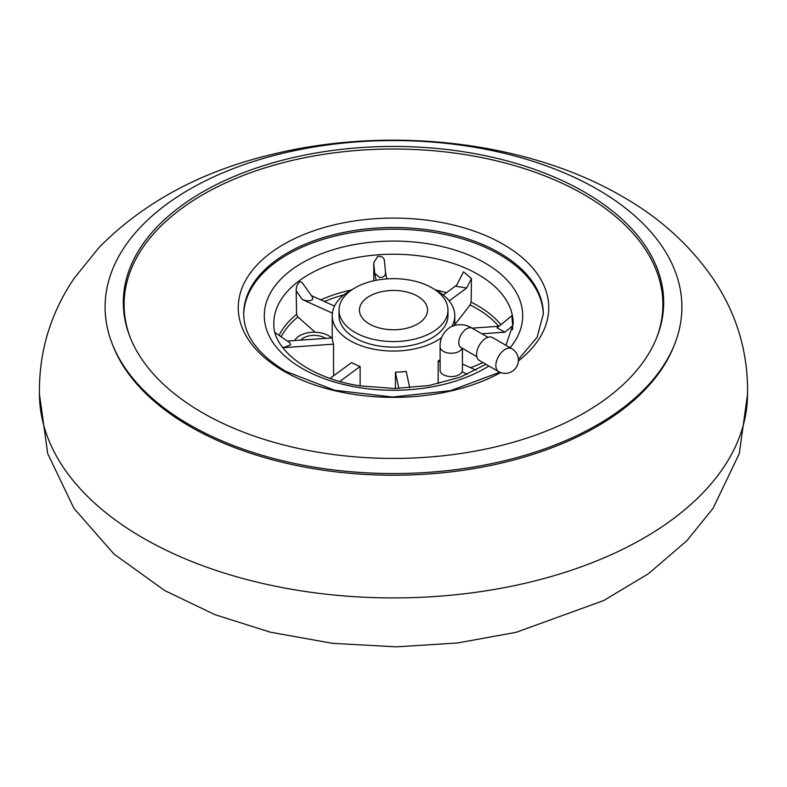 <?xml version="1.0" encoding="UTF-8"?>
<svg xmlns="http://www.w3.org/2000/svg" width="787" height="787" viewBox="0 0 787 787"><rect width="100%" height="100%" fill="white"/><g stroke="black" fill="none" stroke-linecap="round" stroke-linejoin="round"><path stroke-width="1.18" d="M39.655 400.711A354.061 204.413 0 0 0 143.136 538.052A354.061 204.413 0 0 0 523.207 583.708A354.061 204.413 0 0 0 747.345 400.711C749.381 356.285 737.95 315.597 713.052 278.647C689.924 245.082 659.604 217.655 622.114 196.357C525.991 140.42 387.725 125.674 270.728 154.724C201.118 171.458 144.001 202.249 99.369 247.098L74.303 278.116C49.168 315.193 37.619 356.049 39.655 400.711M112.187 343.732L112.974 345.749A287.589 166.037 0 0 0 190.149 426.584A287.589 166.037 0 0 0 473.44 468.678A287.589 166.037 0 0 0 674.026 345.749L674.813 343.732A288.396 166.51 0 0 0 597.431 189.323A288.396 166.51 0 0 0 254.29 161.237A288.396 166.51 0 0 0 112.187 343.732A288.396 166.51 0 0 0 189.569 424.793A288.396 166.51 0 0 0 473.656 467.006A288.396 166.51 0 0 0 674.813 343.732M202.446 412.732A270.197 155.993 0 0 0 468.599 452.279A270.197 155.993 0 0 0 657.056 336.787A270.197 155.993 0 0 0 584.554 192.126A270.197 155.993 0 0 0 263.074 165.811A270.197 155.993 0 0 0 129.944 336.787A270.197 155.993 0 0 0 202.446 412.732M656.663 337.8A269.38 155.531 0 0 0 583.984 194.576A269.38 155.531 0 0 0 264.255 168.093A269.38 155.531 0 0 0 130.337 337.8M511.806 348.71L492.544 337.584A13.212 7.624 120 0 0 482.362 341.125A13.212 7.624 120 0 0 476.597 354.416A13.212 7.624 120 0 0 479.332 360.466L498.594 371.582A13.212 13.212 0 0 0 516.636 366.752A13.212 13.212 0 0 0 511.806 348.71A13.212 7.624 120 0 0 505.205 349.359A13.212 7.624 120 0 0 495.859 365.542A13.212 7.624 120 0 0 498.594 371.582M462.441 348.356L462.441 370.156A11.166 6.444 180 0 1 455.545 376.107A11.166 6.444 180 0 1 443.376 374.71A11.166 6.444 180 0 1 440.11 370.156L440.11 346.801A11.166 6.444 -0 0 0 443.376 351.366A11.166 6.444 -0 0 0 459.175 351.366A11.166 6.444 -0 0 0 462.176 348.198M352.714 289.262A61.278 35.376 0 0 0 332.222 315.676A61.278 35.376 0 0 0 377.022 349.753A61.278 35.376 0 0 0 441.674 337.544M451.974 326.261A61.278 35.376 0 0 0 454.778 315.676A61.278 35.376 0 0 0 434.286 289.262M409.702 387.902L406.24 371.405A61.278 35.376 0 0 1 395.428 372.162L395.428 388.512M438.172 383.692L438.172 361.017A61.278 35.376 0 0 0 440.11 359.767M300.782 340.112A14.983 8.647 180 0 1 318.174 335.695A14.983 8.647 180 0 1 325.503 338.38M331.661 337.948A20.423 11.795 0 0 0 319.64 332.665A20.423 11.795 0 0 0 294.633 340.545M374.691 273.256L373.746 262.819L377.662 256.395C382.187 256.001 384.489 257.89 384.558 262.061L385.502 272.499C385.581 275.893 383.603 277.526 379.56 277.408L374.691 273.256L376.166 280.3M279.07 335.36A119.014 68.715 180 0 1 296.581 314.367L296.187 290.816C296.099 286.655 297.466 283.576 300.26 281.579L302.011 282.405L312.37 297.014L312.724 299.158C310.806 301.214 307.363 301.342 302.375 299.542L332.38 313.128M275.086 332.616L289.813 342.768L290.629 344.844L283.438 347.657L333.56 344.155A61.278 35.376 0 0 1 332.252 337.908L287.324 341.046M373.746 262.819L373.786 280.792M512.593 329.684L512.681 325.71L504.87 332.183L481.88 333.786M504.87 332.183L497.059 327.913L511.884 315.626L512.681 325.71M471.452 278.568L466.602 288.062L456.106 286.291L463.523 271.771L471.452 278.568L471.138 302.169L470.105 304.943L454.778 324.657M311.396 295.637L334.505 306.094M330.087 378.39L351.553 362.591A61.278 35.376 0 0 0 360.131 366.467L339.817 381.429M395.428 372.162L398.842 388.453M467.478 374.278L462.058 371.828M440.11 361.892L438.172 361.017M476.056 370.175L462.441 364.007M499.066 326.251L472.092 328.14M466.602 288.062L449.18 300.89M456.676 285.169L443.288 295.036M385.551 272.725L386.85 278.903M470.734 367.765L482.992 362.581M315.164 332.242L297.899 316.984A117.332 67.741 0 0 0 281.116 336.777M296.581 314.367L297.899 316.984M333.56 375.842L333.56 344.155M360.131 385.866L360.131 366.467M395.871 290.501A34.048 19.655 0 0 0 359.452 310.108A34.048 19.655 0 0 0 391.129 329.723A34.048 19.655 0 0 0 427.548 310.108A34.048 19.655 0 0 0 395.871 290.501M339.03 310.108L339.03 315.676A54.47 31.45 0 0 0 389.713 347.047A54.47 31.45 0 0 0 447.97 315.676L447.97 310.108A54.47 31.45 0 0 0 397.287 278.736A54.47 31.45 0 0 0 339.03 310.108A54.47 31.45 0 0 0 389.713 341.489A54.47 31.45 0 0 0 447.97 310.108M518.387 359.443L537.128 337.259L543.296 314.013A149.796 86.481 0 0 0 499.42 252.853A149.796 86.481 0 0 0 336.177 234.103A149.796 86.481 0 0 0 243.704 314.013C243.783 335.223 257.841 354.357 285.888 371.425L334.593 390.234L392.536 397.042L450.626 390.657L499.775 372.192M518.387 360.967A155.255 89.639 0 0 0 503.287 244.334A155.255 89.639 0 0 0 283.713 244.334A155.255 89.639 0 0 0 283.713 371.1A155.255 89.639 0 0 0 500.689 372.566M440.11 346.801C439.825 338.646 443.189 332.104 450.203 327.156C457.995 323.555 465.343 323.91 472.269 328.238A11.166 6.444 120 0 0 466.681 328.789A11.166 6.444 120 0 0 458.791 342.463A11.166 6.444 120 0 0 461.103 347.579L476.833 356.659M505.913 345.306L513.163 324.175A119.673 69.089 0 0 0 425.678 256.769A119.673 69.089 0 0 0 273.837 324.175C272.725 349.064 308.789 378.291 360.279 385.896L394.7 388.512L429.023 385.512L460.346 377.16L485.973 364.302M488.894 365.985A129.206 74.598 180 0 1 358.764 387.519A129.206 74.598 180 0 1 269.056 295.617A129.206 74.598 180 0 1 428.236 243.822A129.206 74.598 180 0 1 510.143 347.746M543.286 314.81A149.796 86.481 0 0 0 433.775 232.372A149.796 86.481 0 0 0 243.714 314.81M435.644 289.98A119.014 68.715 180 0 1 446.445 292.705M320.742 299.867A119.014 68.715 180 0 1 351.356 289.98M471.138 302.169A119.014 68.715 180 0 1 500.945 324.697M343.958 294.85A117.332 67.741 0 0 0 324.382 301.519M498.722 326.271A117.332 67.741 0 0 0 470.105 304.943M471.502 367.313A78.1 45.095 180 0 1 471.561 368.139M283.438 347.657L282.071 346.723M302.375 299.542L296.187 290.816M39.35 393.51L47.702 453.607L73.948 508.363L114.036 554.107L164.886 590.653L215.156 614.726L270.325 632.177L332.429 643.333L396.51 646.835L457.257 643.018L516.134 632.315L603.718 600.55L648.449 573.723L686.815 540.767L713.052 508.363L739.298 453.607L747.65 393.5M460.267 346.919L461.103 347.579M472.269 328.238L487.999 337.318M454.778 315.676L454.778 325.277M332.222 315.676L332.222 337.908"/></g></svg>
